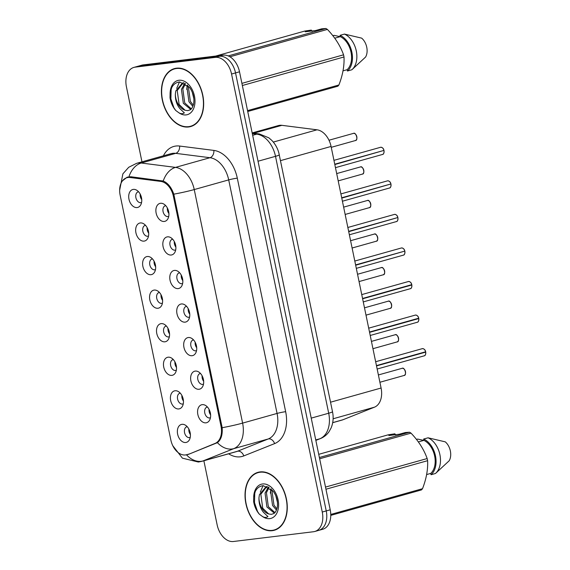 <?xml version="1.0" encoding="UTF-8"?>
<svg xmlns="http://www.w3.org/2000/svg" width="570" height="570" viewBox="0 0 570 570"><rect width="100%" height="100%" fill="white"/><g stroke="black" fill="none" stroke-linecap="round" stroke-linejoin="round"><path stroke-width="0.85" d="M195.275 371.091A9.305 6.263 74.3 0 1 198.339 371.747A9.305 6.263 74.3 0 1 202.557 386.766A9.305 6.263 74.3 0 1 199.037 389.267A9.305 6.263 74.3 0 1 190.9 380.945A9.305 6.263 74.3 0 1 195.275 371.091M200.498 373.485A5.586 3.755 -105.7 0 0 200.448 373.485A5.586 3.755 -105.7 0 0 200.063 373.564A5.586 3.755 -105.7 0 0 197.883 379.677A5.586 3.755 -105.7 0 0 202.706 384.394A5.586 3.755 -105.7 0 0 203.084 384.315A5.586 3.755 -105.7 0 0 203.497 384.159M188.321 337.533A9.305 6.263 74.3 0 1 191.392 338.188A9.305 6.263 74.3 0 1 195.603 353.201A9.305 6.263 74.3 0 1 192.09 355.709A9.305 6.263 74.3 0 1 183.946 347.379A9.305 6.263 74.3 0 1 188.321 337.533M193.551 339.919A5.586 3.755 -105.7 0 0 193.494 339.927A5.586 3.755 -105.7 0 0 193.116 340.005A5.586 3.755 -105.7 0 0 190.936 346.118A5.586 3.755 -105.7 0 0 195.752 350.828A5.586 3.755 -105.7 0 0 196.13 350.757A5.586 3.755 -105.7 0 0 196.55 350.6M181.374 303.967A9.305 6.263 74.3 0 1 184.438 304.622A9.305 6.263 74.3 0 1 188.656 319.642A9.305 6.263 74.3 0 1 185.136 322.143A9.305 6.263 74.3 0 1 176.999 313.821A9.305 6.263 74.3 0 1 181.374 303.967M186.597 306.361A5.586 3.755 -105.7 0 0 186.547 306.361A5.586 3.755 -105.7 0 0 186.162 306.439A5.586 3.755 -105.7 0 0 183.982 312.552A5.586 3.755 -105.7 0 0 188.805 317.269A5.586 3.755 -105.7 0 0 189.183 317.191A5.586 3.755 -105.7 0 0 189.596 317.034M174.42 270.408A9.305 6.263 74.3 0 1 177.491 271.064A9.305 6.263 74.3 0 1 181.702 286.076A9.305 6.263 74.3 0 1 178.189 288.584A9.305 6.263 74.3 0 1 170.045 280.255A9.305 6.263 74.3 0 1 174.42 270.408M179.65 272.795A5.586 3.755 -105.7 0 0 179.593 272.802A5.586 3.755 -105.7 0 0 179.215 272.88A5.586 3.755 -105.7 0 0 177.035 278.994A5.586 3.755 -105.7 0 0 181.851 283.703A5.586 3.755 -105.7 0 0 182.229 283.632A5.586 3.755 -105.7 0 0 182.649 283.475M167.473 236.842A9.305 6.263 74.3 0 1 170.537 237.498A9.305 6.263 74.3 0 1 174.755 252.517A9.305 6.263 74.3 0 1 171.235 255.018A9.305 6.263 74.3 0 1 163.098 246.696A9.305 6.263 74.3 0 1 167.473 236.842M172.696 239.236A5.586 3.755 -105.7 0 0 172.646 239.236A5.586 3.755 -105.7 0 0 172.261 239.315A5.586 3.755 -105.7 0 0 170.081 245.428A5.586 3.755 -105.7 0 0 174.904 250.144A5.586 3.755 -105.7 0 0 175.282 250.066A5.586 3.755 -105.7 0 0 175.695 249.909M160.519 203.283A9.305 6.263 74.3 0 1 163.59 203.939A9.305 6.263 74.3 0 1 167.801 218.951A9.305 6.263 74.3 0 1 164.288 221.459A9.305 6.263 74.3 0 1 156.144 213.13A9.305 6.263 74.3 0 1 160.519 203.283M165.749 205.67A5.586 3.755 -105.7 0 0 165.692 205.677A5.586 3.755 -105.7 0 0 165.314 205.756A5.586 3.755 -105.7 0 0 163.134 211.869A5.586 3.755 -105.7 0 0 167.951 216.579A5.586 3.755 -105.7 0 0 168.328 216.507A5.586 3.755 -105.7 0 0 168.749 216.351M202.222 404.657A9.305 6.263 74.3 0 1 205.293 405.313A9.305 6.263 74.3 0 1 209.504 420.325A9.305 6.263 74.3 0 1 205.991 422.833A9.305 6.263 74.3 0 1 197.847 414.504A9.305 6.263 74.3 0 1 202.222 404.657M207.452 407.044A5.586 3.755 -105.7 0 0 207.394 407.051A5.586 3.755 -105.7 0 0 207.017 407.13A5.586 3.755 -105.7 0 0 204.837 413.243A5.586 3.755 -105.7 0 0 209.653 417.953A5.586 3.755 -105.7 0 0 210.031 417.881A5.586 3.755 -105.7 0 0 210.451 417.724M175.054 390.764A9.305 6.263 74.3 0 1 178.125 391.419A9.305 6.263 74.3 0 1 182.336 406.431A9.305 6.263 74.3 0 1 178.816 408.939A9.305 6.263 74.3 0 1 170.679 400.61A9.305 6.263 74.3 0 1 175.054 390.764M180.284 393.15A5.586 3.755 -105.7 0 0 180.227 393.157A5.586 3.755 -105.7 0 0 179.849 393.236A5.586 3.755 -105.7 0 0 177.662 399.349A5.586 3.755 -105.7 0 0 182.486 404.059A5.586 3.755 -105.7 0 0 182.863 403.988A5.586 3.755 -105.7 0 0 183.276 403.831M168.107 357.198A9.305 6.263 74.3 0 1 171.171 357.853A9.305 6.263 74.3 0 1 175.389 372.873A9.305 6.263 74.3 0 1 171.869 375.374A9.305 6.263 74.3 0 1 163.733 367.051A9.305 6.263 74.3 0 1 168.107 357.198M173.33 359.592A5.586 3.755 -105.7 0 0 173.273 359.592A5.586 3.755 -105.7 0 0 172.895 359.67A5.586 3.755 -105.7 0 0 170.715 365.783A5.586 3.755 -105.7 0 0 175.532 370.5A5.586 3.755 -105.7 0 0 175.916 370.422A5.586 3.755 -105.7 0 0 176.329 370.265M161.153 323.639A9.305 6.263 74.3 0 1 164.224 324.294A9.305 6.263 74.3 0 1 168.435 339.307A9.305 6.263 74.3 0 1 164.915 341.815A9.305 6.263 74.3 0 1 156.779 333.486A9.305 6.263 74.3 0 1 161.153 323.639M166.383 326.026A5.586 3.755 -105.7 0 0 166.326 326.033A5.586 3.755 -105.7 0 0 165.948 326.111A5.586 3.755 -105.7 0 0 163.761 332.224A5.586 3.755 -105.7 0 0 168.585 336.934A5.586 3.755 -105.7 0 0 168.962 336.863A5.586 3.755 -105.7 0 0 169.376 336.706M154.206 290.073A9.305 6.263 74.3 0 1 157.27 290.728A9.305 6.263 74.3 0 1 161.488 305.748A9.305 6.263 74.3 0 1 157.968 308.249A9.305 6.263 74.3 0 1 149.832 299.927A9.305 6.263 74.3 0 1 154.206 290.073M159.429 292.467A5.586 3.755 -105.7 0 0 159.372 292.467A5.586 3.755 -105.7 0 0 158.994 292.545A5.586 3.755 -105.7 0 0 156.814 298.659A5.586 3.755 -105.7 0 0 161.631 303.375A5.586 3.755 -105.7 0 0 162.015 303.297A5.586 3.755 -105.7 0 0 162.429 303.14M147.252 256.514A9.305 6.263 74.3 0 1 150.323 257.17A9.305 6.263 74.3 0 1 154.534 272.182A9.305 6.263 74.3 0 1 151.014 274.69A9.305 6.263 74.3 0 1 142.878 266.361A9.305 6.263 74.3 0 1 147.252 256.514M152.482 258.901A5.586 3.755 -105.7 0 0 152.425 258.908A5.586 3.755 -105.7 0 0 152.048 258.987A5.586 3.755 -105.7 0 0 149.86 265.1A5.586 3.755 -105.7 0 0 154.684 269.81A5.586 3.755 -105.7 0 0 155.061 269.738A5.586 3.755 -105.7 0 0 155.475 269.582M140.305 222.948A9.305 6.263 74.3 0 1 143.369 223.604A9.305 6.263 74.3 0 1 147.587 238.623A9.305 6.263 74.3 0 1 144.067 241.124A9.305 6.263 74.3 0 1 135.931 232.802A9.305 6.263 74.3 0 1 140.305 222.948M145.528 225.342A5.586 3.755 -105.7 0 0 145.471 225.342A5.586 3.755 -105.7 0 0 145.094 225.421A5.586 3.755 -105.7 0 0 142.913 231.534A5.586 3.755 -105.7 0 0 147.73 236.251A5.586 3.755 -105.7 0 0 148.114 236.172A5.586 3.755 -105.7 0 0 148.528 236.016M133.352 189.39A9.305 6.263 74.3 0 1 136.422 190.045A9.305 6.263 74.3 0 1 140.633 205.058A9.305 6.263 74.3 0 1 137.114 207.566A9.305 6.263 74.3 0 1 128.977 199.236A9.305 6.263 74.3 0 1 133.352 189.39M138.581 191.777A5.586 3.755 -105.7 0 0 138.524 191.784A5.586 3.755 -105.7 0 0 138.147 191.862A5.586 3.755 -105.7 0 0 135.959 197.975A5.586 3.755 -105.7 0 0 140.783 202.685A5.586 3.755 -105.7 0 0 141.161 202.614A5.586 3.755 -105.7 0 0 141.574 202.457M182.008 424.322A9.305 6.263 74.3 0 1 185.072 424.978A9.305 6.263 74.3 0 1 189.29 439.997A9.305 6.263 74.3 0 1 185.77 442.498A9.305 6.263 74.3 0 1 177.633 434.176A9.305 6.263 74.3 0 1 182.008 424.322M187.231 426.716A5.586 3.755 -105.7 0 0 187.174 426.716A5.586 3.755 -105.7 0 0 186.796 426.795A5.586 3.755 -105.7 0 0 184.616 432.908A5.586 3.755 -105.7 0 0 189.432 437.625A5.586 3.755 -105.7 0 0 189.817 437.546A5.586 3.755 -105.7 0 0 190.23 437.389M252.168 132.931L278.381 125.571A18.611 12.526 74.3 0 1 281.879 125.329L317.02 129.81A18.611 12.526 74.3 0 1 331.07 146.447L381.095 388.02A18.611 12.526 74.3 0 1 374.462 407.18L342.862 419.791A18.611 12.526 74.3 0 1 342.007 420.076L332.695 422.691M187.388 454.468A16.751 11.272 74.3 0 1 186.625 454.732A16.751 11.272 74.3 0 1 185.485 454.96A16.751 11.272 74.3 0 1 170.836 439.969L120.149 195.218A16.751 11.272 74.3 0 1 126.882 177.719A16.751 11.272 74.3 0 1 130.031 177.505L160.783 181.417A16.751 11.272 74.3 0 1 173.423 196.393L221.01 426.189A16.751 11.272 74.3 0 1 215.04 443.432L190.131 453.699M190.401 434.575A5.586 3.755 74.3 0 1 188.848 429.032M141.745 199.635A5.586 3.755 74.3 0 1 140.191 194.099M148.699 233.194A5.586 3.755 74.3 0 1 147.145 227.658M155.646 266.76A5.586 3.755 74.3 0 1 154.092 261.224M162.6 300.326A5.586 3.755 74.3 0 1 161.046 294.783M169.547 333.885A5.586 3.755 74.3 0 1 167.993 328.349M176.501 367.451A5.586 3.755 74.3 0 1 174.947 361.907M183.447 401.009A5.586 3.755 74.3 0 1 181.894 395.473M210.622 414.903A5.586 3.755 74.3 0 1 209.062 409.367M168.92 213.529A5.586 3.755 74.3 0 1 167.359 207.993M175.866 247.088A5.586 3.755 74.3 0 1 174.313 241.552M182.82 280.654A5.586 3.755 74.3 0 1 181.26 275.118M189.767 314.213A5.586 3.755 74.3 0 1 188.214 308.676M196.721 347.778A5.586 3.755 74.3 0 1 195.161 342.242M203.668 381.337A5.586 3.755 74.3 0 1 202.115 375.801M272.239 530.684A30.096 20.249 -105.7 0 0 274.284 530.271A30.096 20.249 -105.7 0 0 286.047 497.325A30.096 20.249 -105.7 0 0 260.07 471.917A30.096 20.249 -105.7 0 0 258.018 472.323A30.096 20.249 -105.7 0 0 246.261 505.276A30.096 20.249 -105.7 0 0 272.239 530.684M274.947 529.765A30.096 20.249 -105.7 0 0 275.773 529.687A30.096 20.249 -105.7 0 0 276.022 529.658M188.634 126.968A30.096 20.249 -105.7 0 0 190.679 126.554A30.096 20.249 -105.7 0 0 202.436 93.608A30.096 20.249 -105.7 0 0 176.465 68.201A30.096 20.249 -105.7 0 0 174.413 68.607A30.096 20.249 -105.7 0 0 162.657 101.56A30.096 20.249 -105.7 0 0 188.634 126.968M191.335 126.048A30.096 20.249 -105.7 0 0 192.168 125.97A30.096 20.249 -105.7 0 0 192.411 125.941M122.472 180.825L127.103 177.227L131.022 176.771L163.234 181.039C167.879 182.984 171.406 187.366 173.8 194.171L222.165 427.707C222.663 434.817 221.075 439.798 217.412 442.655L188.506 454.347L185.549 454.945M317.49 530.62A18.611 12.526 -105.7 0 0 318.758 530.371L322.734 529.252A18.611 12.526 -105.7 0 0 330.215 509.808L239.514 71.799A18.611 12.526 -105.7 0 0 223.233 55.148L143.141 64.909L139.166 66.027A18.611 12.526 -105.7 0 0 137.897 66.284A18.611 12.526 -105.7 0 1 139.166 66.027L219.258 56.266L139.166 66.027L135.183 67.146A18.611 12.526 -105.7 0 0 133.922 67.395A18.611 12.526 -105.7 0 0 126.433 86.847L141.966 161.83M239.514 71.799L235.531 72.917A18.611 12.526 -105.7 0 0 219.258 56.266A18.611 12.526 -105.7 0 1 235.531 72.917L326.24 510.92L235.531 72.917L231.555 74.029A18.611 12.526 -105.7 0 0 215.282 57.385L135.183 67.146M318.758 530.371A18.611 12.526 -105.7 0 0 326.24 510.92A18.611 12.526 -105.7 0 1 318.758 530.371L314.783 531.482A18.611 12.526 -105.7 0 0 322.264 512.038L231.555 74.029M127.103 177.227L127.644 177.056M203.868 460.76L217.142 524.849A18.611 12.526 -105.7 0 0 233.422 541.5L313.514 531.739A18.611 12.526 -105.7 0 0 314.783 531.482M176.215 68.236A30.096 20.249 -105.7 0 0 175.239 68.699M259.82 471.953A30.096 20.249 -105.7 0 0 258.844 472.416M143.141 64.909A18.611 12.526 -105.7 0 0 141.873 65.165L133.922 67.395M423.923 355.887A3.719 2.508 -105.7 0 0 424.18 355.837A3.719 2.508 -105.7 0 0 425.705 352.11L424.287 352.174M424.964 350.172A3.598 2.422 74.3 0 1 425.647 351.783L376.457 365.598M425.783 353.101A3.598 2.422 74.3 0 0 425.712 352.11L376.521 365.911M416.976 322.328A3.719 2.508 -105.7 0 0 417.226 322.278A3.719 2.508 -105.7 0 0 418.758 318.544L417.34 318.609M418.017 316.614A3.598 2.422 74.3 0 1 418.694 318.217L369.503 332.032M418.836 319.535A3.598 2.422 74.3 0 0 418.765 318.544L369.567 332.353M410.022 288.762A3.719 2.508 -105.7 0 0 410.279 288.712A3.719 2.508 -105.7 0 0 411.804 284.986L410.386 285.05M411.063 283.048A3.598 2.422 74.3 0 1 411.747 284.658L362.556 298.473M411.804 284.986L362.62 298.787M403.439 251.484L355.666 265.228M404.116 249.489A3.598 2.422 74.3 0 1 404.793 251.092L355.602 264.908M260.134 472.224A29.782 20.043 -105.7 0 0 258.103 472.623A29.782 20.043 -105.7 0 0 246.468 505.234A29.782 20.043 -105.7 0 0 272.175 530.378A29.782 20.043 -105.7 0 0 274.198 529.972A29.782 20.043 -105.7 0 0 285.841 497.368A29.782 20.043 -105.7 0 0 260.134 472.224M273.265 491.29L263.29 485.676C257.868 486.31 254.669 490.179 253.693 497.268L253.614 501.479C254.441 506.438 256.336 510.67 259.322 514.168L262.271 516.349C264.216 517.667 266.119 517.752 267.964 516.605L263.596 512.444C260.355 508.554 258.809 503.666 258.958 497.774L259.421 494.646L266.069 486.759L267.401 486.509M277.476 502.505L275.802 495.701M276.45 510.093L272.546 505.455L270.643 491.497L271.406 489.217M276.885 508.903L273.949 505.063L272.047 491.105L272.31 490.15M274.32 513.135L266.931 507.029L265.036 493.071L268.42 487.008M274.904 512.58L268.335 506.637L266.439 492.68L269.068 487.393M258.958 497.774A14.029 9.441 -105.7 0 0 268.677 513.962L262.727 508.212L260.825 494.254L266.774 486.595M268.677 513.962L271.384 514.34L273.593 513.641C275.068 512.993 276.258 511.062 277.163 507.834C278.189 501.992 276.885 496.477 273.265 491.283M319.385 457.518L409.517 432.217L405.327 432.537L399.271 434.233L388.84 435.509L394.896 433.806L388.284 434.803L318.73 454.326M394.896 433.806L395.758 435.053M416.456 439.399L417.632 439.071L423.809 440.396M325.513 487.079L427.165 458.551C423.945 449.509 418.558 441.038 411.02 433.136L319.649 458.779M411.02 433.136A33.502 22.551 -105.7 0 0 409.517 432.217M330.764 514.446L422.52 488.697C426.353 478.8 428.049 469.466 427.607 460.688L325.954 489.224M427.607 460.688A33.502 22.551 -105.7 0 0 427.165 458.551M422.52 488.697A33.502 22.551 -105.7 0 1 421.465 489.922L330.771 515.38M426.631 474.568L430.756 473.406A18.611 12.526 -105.7 0 0 434.639 456A18.611 12.526 -105.7 0 0 423.916 440.368L418.366 441.921M430.756 473.406L431.034 474.732A19.857 13.359 -105.7 0 0 435.473 455.893A19.857 13.359 -105.7 0 0 423.645 439.043L423.916 440.368M431.034 474.732L435.452 473.492A19.857 13.359 -105.7 0 0 435.651 473.314A19.857 13.359 -105.7 0 0 439.855 454.468A19.857 13.359 -105.7 0 0 428.063 437.803L423.645 439.043M435.808 473.178L449.181 460.767A12.412 8.351 -105.7 0 0 445.263 441.85L428.063 437.803M259.322 514.168L257.519 511.482L254.491 502.619L254.754 493.356L255.332 491.347M260.291 492.109L263.055 485.69M270.33 493.136L270.9 488.761M176.522 68.5A29.782 20.043 -105.7 0 0 174.498 68.906A29.782 20.043 -105.7 0 0 162.863 101.517A29.782 20.043 -105.7 0 0 188.57 126.661A29.782 20.043 -105.7 0 0 190.594 126.255A29.782 20.043 -105.7 0 0 202.236 93.651A29.782 20.043 -105.7 0 0 176.522 68.5M175.353 94.057A14.029 9.441 -105.7 0 0 185.065 110.245L187.779 110.623L189.981 109.925C191.463 109.276 192.653 107.345 193.558 104.118C194.577 98.275 193.28 92.76 189.66 87.566L179.685 81.959C174.256 82.593 171.064 86.462 170.088 93.551L170.01 97.762C170.829 102.721 172.731 106.953 175.71 110.452L178.666 112.625C180.612 113.95 182.514 114.036 184.359 112.881L179.985 108.728C176.75 104.837 175.204 99.95 175.353 94.057L175.816 90.929L182.457 83.042L183.796 82.793M193.871 98.788L192.197 91.984M192.845 106.376L188.941 101.738L187.038 87.78L187.794 85.5M193.28 105.186L190.344 101.346L188.442 87.388L188.706 86.433M190.715 109.419L183.326 103.312L181.424 89.355L184.815 83.291M191.299 108.863L184.73 102.921L182.828 88.963L185.457 83.669M185.065 110.245L179.123 104.495L177.22 90.537L183.169 82.878M228.228 55.917L325.912 28.5L321.722 28.821L315.666 30.516L305.235 31.792L311.291 30.089L304.672 31.086L215.66 56.074M311.291 30.089L312.153 31.336M332.844 35.682L334.027 35.354L340.204 36.679M241.908 83.362L343.56 54.827C340.34 45.792 334.953 37.321 327.408 29.419L229.924 56.779M327.408 29.419A33.502 22.551 -105.7 0 0 325.912 28.5M247.551 110.623L338.915 84.98C342.741 75.083 344.437 65.749 344.002 56.971L242.35 85.507M344.002 56.971A33.502 22.551 -105.7 0 0 343.56 54.827M338.915 84.98A33.502 22.551 -105.7 0 1 337.86 86.205L247.736 111.499M343.026 70.851L347.151 69.69A18.611 12.526 -105.7 0 0 351.035 52.276A18.611 12.526 -105.7 0 0 340.311 36.644L334.754 38.204M347.151 69.69L347.429 71.015A19.857 13.359 -105.7 0 0 351.868 52.176A19.857 13.359 -105.7 0 0 340.034 35.326L340.311 36.644M347.429 71.015L351.847 69.775A19.857 13.359 -105.7 0 0 352.046 69.597A19.857 13.359 -105.7 0 0 356.243 50.751A19.857 13.359 -105.7 0 0 344.458 34.086L340.034 35.326M352.203 69.462L365.577 57.05A12.412 8.351 -105.7 0 0 361.658 38.133L344.458 34.086M175.71 110.452L173.914 107.766L170.879 98.902L171.15 89.64L171.727 87.623M176.686 88.393L179.45 81.973M186.725 89.419L187.295 85.044M396.485 217.925L348.719 231.662M397.162 215.923A3.598 2.422 74.3 0 1 397.846 217.533L348.655 231.349M389.538 184.359L341.765 198.104M390.215 182.364A3.598 2.422 74.3 0 1 390.892 183.968L341.701 197.783M382.584 150.793L334.818 164.538M383.261 148.799A3.598 2.422 74.3 0 1 383.945 150.409L334.754 164.224M332.702 422.641L342.862 419.791M221.01 426.189L221.887 425.947M215.04 443.432L217.085 442.861M173.423 196.393L174.299 196.151M160.783 181.417L162.714 180.875M130.031 177.505L132.126 176.914M333.115 418.779L374.462 407.18M330.536 402.206L381.095 388.02M280.511 160.633L331.07 146.447M273.315 142.073L317.02 129.81M253.743 133.223L281.879 125.329M163.405 155.81A31.022 20.876 74.3 0 1 175.902 146.034A31.022 20.876 74.3 0 1 179.621 146.048L213.878 150.416A31.022 20.876 74.3 0 1 237.298 178.146L285.656 411.683A31.022 20.876 74.3 0 1 274.597 443.617L243.789 455.915A31.022 20.876 74.3 0 1 228.634 453.805M128.927 176.793A21.717 15.447 -82.7 0 1 141.246 163.02L175.71 153.344A24.816 16.701 -105.7 0 0 172.739 153.33A24.816 16.701 -105.7 0 0 171.05 153.665L136.586 163.341A24.816 16.701 74.3 0 1 138.275 163.006A24.816 16.701 74.3 0 1 141.246 163.02L175.51 167.388A24.816 16.701 74.3 0 1 194.242 189.568L242.606 423.111A21.717 1.653 168.3 0 1 222.165 427.707M285.656 411.683A6.206 0.47 168.3 0 0 277.07 413.435L242.606 423.111A24.816 16.701 74.3 0 1 233.757 448.654L202.948 460.952A24.816 16.701 74.3 0 1 201.816 461.337L236.279 451.661A24.816 16.701 -105.7 0 0 237.412 451.276L268.221 438.978A24.816 16.701 -105.7 0 0 277.07 413.435L228.705 179.892A24.816 16.701 -105.7 0 0 209.974 157.712L175.71 153.344A6.206 4.41 97.3 0 0 179.621 146.048M186.518 454.86A21.717 16.024 -111.8 0 0 202.948 460.952L237.412 451.276A6.206 4.574 68.2 0 1 243.789 455.915M173.8 194.171A21.717 1.653 -11.7 0 0 194.242 189.568L228.705 179.892A6.206 0.47 168.3 0 1 237.298 178.146M163.234 181.039A21.717 15.447 -82.7 0 1 175.51 167.388L209.974 157.712A6.206 4.41 97.3 0 0 213.878 150.416M274.597 443.617A6.206 4.574 68.2 0 0 268.221 438.978L233.757 448.654A21.717 16.024 -111.8 0 1 217.412 442.655M322.264 512.038L330.215 509.808M215.282 57.385L223.233 55.148M315.837 440.368L319.856 438.765L315.744 439.919M332.51 411.718A12.412 0.941 168.3 0 1 328.698 413.222L275.502 156.33A24.816 16.701 -105.7 0 0 256.771 134.142A12.412 8.828 -82.7 0 1 259.357 133.943L268.869 137.84L271.876 140.469C275.189 143.946 277.505 148.086 278.837 152.881L332.51 411.718C333.678 417.404 333.222 422.805 331.127 427.913L329.111 431.583C326.916 434.775 324.052 437.09 320.532 438.53A12.412 9.156 -111.8 0 1 319.856 438.765A24.816 16.701 -105.7 0 0 328.698 413.222L311.227 418.124M252.303 133.572L256.771 134.142L252.66 135.297M279.307 154.826A12.412 0.941 168.3 0 1 275.502 156.33L258.032 161.232M403.703 375.559A3.719 2.508 -105.7 0 0 403.959 375.509A3.719 2.508 -105.7 0 0 405.413 371.433A3.719 2.508 -105.7 0 0 402.199 368.291A3.719 2.508 -105.7 0 0 401.95 368.341A3.719 2.508 -105.7 0 0 401.707 368.427M404.743 369.845A3.598 2.422 74.3 0 1 405.569 372.766M425.64 351.79A3.719 2.508 -105.7 0 0 422.42 348.619A3.719 2.508 -105.7 0 0 422.163 348.669A3.719 2.508 -105.7 0 0 421.921 348.762M396.756 342A3.719 2.508 -105.7 0 0 397.012 341.943A3.719 2.508 -105.7 0 0 398.466 337.868A3.719 2.508 -105.7 0 0 395.252 334.725A3.719 2.508 -105.7 0 0 394.996 334.775A3.719 2.508 -105.7 0 0 394.753 334.868M397.796 336.279A3.598 2.422 74.3 0 1 398.615 339.207M389.802 308.434A3.719 2.508 -105.7 0 0 390.058 308.384A3.719 2.508 -105.7 0 0 391.512 304.309A3.719 2.508 -105.7 0 0 388.298 301.167A3.719 2.508 -105.7 0 0 388.049 301.216A3.719 2.508 -105.7 0 0 387.807 301.302M390.842 302.72A3.598 2.422 74.3 0 1 391.668 305.641M382.855 274.875A3.719 2.508 -105.7 0 0 383.111 274.818A3.719 2.508 -105.7 0 0 384.565 270.743A3.719 2.508 -105.7 0 0 381.351 267.601A3.719 2.508 -105.7 0 0 381.095 267.651A3.719 2.508 -105.7 0 0 380.853 267.743M383.895 269.154A3.598 2.422 74.3 0 1 384.714 272.082M375.908 241.31A3.719 2.508 -105.7 0 0 376.157 241.26A3.719 2.508 -105.7 0 0 377.611 237.184A3.719 2.508 -105.7 0 0 374.397 234.042A3.719 2.508 -105.7 0 0 374.148 234.092A3.719 2.508 -105.7 0 0 373.906 234.177M376.941 235.595A3.598 2.422 74.3 0 1 377.768 238.517M418.686 318.231A3.719 2.508 -105.7 0 0 415.466 315.06A3.719 2.508 -105.7 0 0 415.216 315.11A3.719 2.508 -105.7 0 0 414.974 315.196M411.74 284.665A3.719 2.508 -105.7 0 0 408.519 281.495A3.719 2.508 -105.7 0 0 408.262 281.544A3.719 2.508 -105.7 0 0 408.02 281.637M411.811 284.986A3.598 2.422 74.3 0 1 411.882 285.976M404.786 251.106A3.719 2.508 -105.7 0 0 401.565 247.936A3.719 2.508 -105.7 0 0 401.316 247.986A3.719 2.508 -105.7 0 0 401.073 248.071M403.076 255.203A3.719 2.508 -105.7 0 0 403.325 255.153A3.719 2.508 -105.7 0 0 404.857 251.42M356.314 268.349L403.325 255.153C404.408 255.104 404.928 253.857 404.892 251.406A3.598 2.422 74.3 0 1 404.935 252.41M262.271 516.349A17.748 11.949 -105.7 0 0 269.738 518.629A17.748 11.949 -105.7 0 0 278.089 499.847A17.748 11.949 -105.7 0 0 262.563 483.973A17.748 11.949 -105.7 0 0 253.693 497.268M178.666 112.625A17.748 11.949 -105.7 0 0 186.134 114.912A17.748 11.949 -105.7 0 0 194.477 96.13A17.748 11.949 -105.7 0 0 178.959 80.256A17.748 11.949 -105.7 0 0 170.088 93.551M368.954 207.751A3.719 2.508 -105.7 0 0 369.21 207.694A3.719 2.508 -105.7 0 0 370.664 203.618A3.719 2.508 -105.7 0 0 367.451 200.476A3.719 2.508 -105.7 0 0 367.194 200.526A3.719 2.508 -105.7 0 0 366.952 200.619M369.994 202.029A3.598 2.422 74.3 0 1 370.814 204.958M362.007 174.185A3.719 2.508 -105.7 0 0 362.256 174.135A3.719 2.508 -105.7 0 0 363.71 170.06A3.719 2.508 -105.7 0 0 360.496 166.917A3.719 2.508 -105.7 0 0 360.247 166.967A3.719 2.508 -105.7 0 0 360.005 167.053M363.04 168.471A3.598 2.422 74.3 0 1 363.867 171.392M355.053 140.626A3.719 2.508 -105.7 0 0 355.31 140.569A3.719 2.508 -105.7 0 0 356.763 136.494A3.719 2.508 -105.7 0 0 353.55 133.352A3.719 2.508 -105.7 0 0 353.293 133.401A3.719 2.508 -105.7 0 0 353.051 133.494M356.093 134.905A3.598 2.422 74.3 0 1 356.913 137.833M397.839 217.541A3.719 2.508 -105.7 0 0 394.618 214.37A3.719 2.508 -105.7 0 0 394.362 214.42A3.719 2.508 -105.7 0 0 394.119 214.512M396.122 221.637A3.719 2.508 -105.7 0 0 396.378 221.588A3.719 2.508 -105.7 0 0 397.903 217.861A3.598 2.422 74.3 0 1 397.981 218.852M390.885 183.982A3.719 2.508 -105.7 0 0 387.664 180.811A3.719 2.508 -105.7 0 0 387.415 180.861A3.719 2.508 -105.7 0 0 387.173 180.947M389.175 188.079A3.719 2.508 -105.7 0 0 389.424 188.029A3.719 2.508 -105.7 0 0 390.956 184.295A3.598 2.422 74.3 0 1 391.034 185.286M383.938 150.416A3.719 2.508 -105.7 0 0 380.717 147.245A3.719 2.508 -105.7 0 0 380.461 147.295A3.719 2.508 -105.7 0 0 380.219 147.388M382.221 154.513A3.719 2.508 -105.7 0 0 382.477 154.463A3.719 2.508 -105.7 0 0 384.002 150.737A3.598 2.422 74.3 0 1 384.08 151.727M186.625 454.732L189.753 453.848M126.882 177.719L130.437 176.721M172.767 445.69L182.443 458.18L198.36 462.028L201.816 461.337M136.586 163.341L128.706 167.295L122.892 173.836L119.65 190.223M252.189 133.031L259.357 133.943M320.532 438.53L315.844 440.403M379.905 382.263L403.959 375.509C407.301 375.552 404.55 366.802 402.213 368.284L378.395 374.953M375.651 361.729L422.427 348.619C424.201 348.819 425.284 349.873 425.676 351.776M377.169 369.032L424.18 355.837C425.256 355.787 425.783 354.54 425.74 352.089M372.951 348.697L397.012 341.943C400.347 341.986 397.596 333.236 395.259 334.725L371.441 341.387M366.004 315.139L390.058 308.384C393.4 308.427 390.649 299.678 388.312 301.16L364.494 307.829M359.05 281.573L383.111 274.818C386.446 274.861 383.695 266.112 381.358 267.601L357.54 274.263M352.103 248.014L376.157 241.26C379.499 241.302 376.749 232.553 374.412 234.035L350.593 240.704M368.705 328.163L415.48 315.053C417.247 315.253 418.33 316.307 418.729 318.217M370.215 335.474L417.226 322.278C418.309 322.228 418.829 320.981 418.793 318.53M361.751 294.605L408.526 281.495C410.3 281.694 411.383 282.748 411.775 284.651M363.268 301.908L410.279 288.712C411.355 288.662 411.882 287.415 411.839 284.964M354.804 261.039L401.579 247.929C403.346 248.128 404.429 249.183 404.828 251.092M260.896 471.839L258.103 472.623M267.223 486.431L266.069 486.759M437.019 472.103L435.651 473.314M276.992 529.188L274.198 529.972M177.291 68.122L174.498 68.906M183.611 82.714L182.457 83.042M353.414 68.379L352.046 69.597M193.387 125.471L190.594 126.255M345.149 214.448L369.21 207.694C372.545 207.737 369.795 198.987 367.458 200.476L343.639 207.138M338.202 180.889L362.256 174.135C365.598 174.178 362.848 165.428 360.511 166.91L336.692 173.579M331.248 147.324L355.31 140.569C358.644 140.612 355.894 131.862 353.557 133.352L328.983 140.227M347.85 227.48L394.625 214.37C396.399 214.569 397.482 215.624 397.874 217.526M349.367 234.783L396.378 221.588C397.454 221.538 397.981 220.291 397.938 217.84M340.903 193.914L387.678 180.804C389.445 181.004 390.528 182.058 390.927 183.968M342.413 201.224L389.424 188.029C390.507 187.979 391.027 186.732 390.992 184.281M333.949 160.355L380.724 147.245C382.499 147.445 383.582 148.499 383.973 150.402M335.466 167.658L382.477 154.463C383.553 154.413 384.08 153.166 384.038 150.715"/></g></svg>
